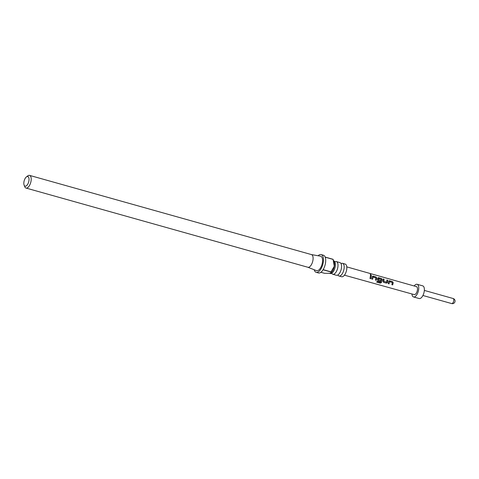 <?xml version="1.0" encoding="UTF-8"?>
<svg xmlns="http://www.w3.org/2000/svg" width="479" height="479" viewBox="0 0 479 479"><rect width="100%" height="100%" fill="white"/><g stroke="black" fill="none" stroke-linecap="round" stroke-linejoin="round"><path stroke-width="0.72" d="M370.644 274.239L370.866 275.084L370.644 274.239L370.273 274.311M371.195 275.066L370.866 275.084M370.249 274.365L370.8 275.156M334.869 261.887A6.58 3.042 105.7 0 1 336.36 261.588A6.58 3.042 105.7 0 1 337.845 267.258A6.58 3.042 105.7 0 1 332.803 274.263A6.58 3.042 105.7 0 1 331.684 273.234M341.054 263.624A6.58 3.042 105.7 0 1 342.545 263.33A6.58 3.042 105.7 0 1 344.024 268.994A6.58 3.042 105.7 0 1 338.982 276.006A6.58 3.042 105.7 0 1 337.863 274.976M329.552 273.353L330.193 273.533A6.58 3.042 -74.3 0 0 332.468 272.605A6.58 3.042 -74.3 0 0 335.234 266.528A6.58 3.042 -74.3 0 0 335.21 262.833A6.58 3.042 -74.3 0 0 333.755 260.857L333.635 260.821M332.803 274.263L336.372 275.269A6.58 3.042 -74.3 0 0 338.647 274.341A6.58 3.042 -74.3 0 0 341.419 268.264A6.58 3.042 -74.3 0 0 341.395 264.57A6.58 3.042 -74.3 0 0 339.934 262.594L336.36 261.588M23.95 181.846A5.006 2.311 -74.3 0 0 24.112 185.122A5.006 2.311 -74.3 0 0 26.644 185.607A5.006 2.311 -74.3 0 0 28.908 180.828A5.006 2.311 -74.3 0 0 26.423 176.901A5.006 2.311 -74.3 0 0 23.95 181.846M26.423 176.901L27.77 175.883A6.58 3.042 105.7 0 1 29.56 175.38A6.58 3.042 105.7 0 1 31.039 181.05A6.58 3.042 105.7 0 1 25.998 188.055A6.58 3.042 105.7 0 1 24.734 186.696L24.112 185.122M320.888 272.288L324.528 273.311L329.977 273.287L331.037 272.767A6.58 3.042 -74.3 0 0 334.294 266.258L333.073 259.402L325.205 257.187A9.215 4.263 105.7 0 1 325.481 263.151A9.215 4.263 105.7 0 1 323.145 269.647L331.013 271.856L334.294 266.258A6.58 3.042 -74.3 0 0 334.079 261.953L333.049 259.331A9.215 4.263 -74.3 0 0 333.031 259.289L325.163 257.073A9.215 4.263 105.7 0 0 323.409 255.217L321.158 254.583A9.215 4.263 -74.3 0 0 318.098 255.762M314.17 269.725A9.215 4.263 -74.3 0 0 316.17 272.329A9.215 4.263 -74.3 0 0 323.235 262.516A9.215 4.263 -74.3 0 0 321.158 254.583M330.744 272.988L330.923 272L323.056 269.785A9.215 4.263 105.7 0 1 318.421 272.958L316.17 272.329M307.757 267.222A6.58 3.042 -74.3 0 0 307.889 267.264A6.58 3.042 -74.3 0 0 312.937 260.259A6.58 3.042 -74.3 0 0 311.452 254.588A6.58 3.042 -74.3 0 0 311.32 254.559M307.823 267.246L316.487 270.629A7.502 3.467 -74.3 0 0 322.385 262.69A7.502 3.467 -74.3 0 0 320.541 256.193L311.386 254.571M338.982 276.006L341.611 276.742A6.58 3.042 -74.3 0 0 346.658 269.737A6.58 3.042 -74.3 0 0 345.173 264.067L342.545 263.33M388.2 283.64L388.685 281.413L389.487 280.76L392.433 281.592L393.205 282.688L392.714 284.915L391.876 284.682L392.349 282.58L389.577 281.73L389.038 283.879L388.2 283.64M388.936 280.85L392.433 281.592M386.834 280.095L387.679 280.329L387.451 282.466L386.403 283.119L383.511 282.323L382.996 281.203L383.224 278.994L384.068 279.233L383.865 281.317L386.631 282.161L386.9 280.029L387.745 280.269L387.517 282.472L386.457 283.149L383.445 282.275M376.722 282.143L377.153 281.335L380.488 282.275L381.314 279.467L378.542 278.616L378.302 279.748L380.739 280.496L380.452 281.454L377.979 280.742L377.524 279.658L377.739 278.323L378.542 277.676L381.488 278.503L382.26 279.598L381.446 282.616L380.254 283.137L376.722 282.143M377.991 277.76L381.488 278.503M371.782 279.012L372.267 276.778L373.069 276.132L376.015 276.964L376.787 278.054L376.302 280.287L375.458 280.047L375.931 277.946L373.159 277.101L372.626 279.251L371.782 279.012M372.518 276.221L376.015 276.964M369.986 278.503L370.489 275.401L371.327 275.641L370.83 278.742L369.986 278.503M346.772 266.875L416.449 286.628A4.149 1.916 105.7 0 1 417.293 290.669A4.149 1.916 105.7 0 1 414.664 294.621A4.149 1.916 105.7 0 1 414.209 294.609L344.437 275.18M414.179 285.981A6.58 3.042 105.7 0 1 416.377 284.263A6.58 3.042 105.7 0 1 417.107 284.281A6.58 3.042 105.7 0 1 418.442 290.693A6.58 3.042 105.7 0 1 414.275 296.974A6.58 3.042 105.7 0 1 413.545 296.956A6.58 3.042 105.7 0 1 411.928 293.974M417.107 284.281L422.729 285.861A6.58 3.042 105.7 0 1 424.065 292.274A6.58 3.042 105.7 0 1 419.897 298.555A6.58 3.042 105.7 0 1 419.167 298.537L413.545 296.956M370.417 275.461L371.327 275.641M371.261 275.7L370.83 278.742M370.776 278.706L369.932 278.467M372.482 276.251L372.997 276.191M373.159 277.101L372.626 279.251M372.572 279.215L371.728 278.976M375.943 277.024L376.716 278.089L376.302 280.287M376.249 280.251L375.404 280.011M381.416 278.568L382.188 279.634L381.404 282.556L380.254 283.137M380.224 283.053L376.692 282.059M377.955 277.796L378.47 277.736M378.542 278.616L378.242 279.742L380.673 280.49L380.398 281.424L377.943 280.712M383.158 279.059L384.002 279.293L383.805 281.311L386.631 282.161M388.9 280.88L389.415 280.82M389.577 281.73L389.038 283.879M388.984 283.843L388.146 283.61M392.361 281.652L393.133 282.724L392.714 284.915M392.66 284.879L391.822 284.646M422.921 295.489L451.709 303.578A2.635 1.215 -74.3 0 0 451.996 303.584A2.635 1.215 -74.3 0 0 453.667 301.069A2.635 1.215 -74.3 0 0 453.128 298.507L424.346 290.418M307.889 267.264L25.998 188.055M451.709 303.578A2.635 2.635 0 0 0 455.05 301.135A2.635 2.635 0 0 0 453.128 298.507M311.452 254.588L29.56 175.38"/></g></svg>
